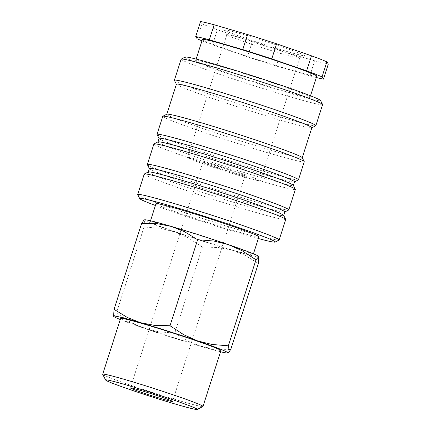 <?xml version="1.0" encoding="UTF-8"?>
<svg xmlns="http://www.w3.org/2000/svg" width="431" height="431" viewBox="0 0 431 431"><rect width="100%" height="100%" fill="white"/><g stroke="black" fill="none" stroke-linecap="round" stroke-linejoin="round"><path stroke-width="0.32" stroke-dasharray="2.15 1.62" d="M137.704 194.656A74.294 2.979 -162.2 0 0 210.969 221.178A74.294 2.979 -162.2 0 0 279.062 240.045M155.413 205.485A71.131 2.85 -162.2 0 0 209.892 224.018A71.131 2.85 -162.2 0 0 258.358 238.532M144.25 174.076A74.294 2.979 -162.2 0 0 217.531 200.727A74.294 2.979 -162.2 0 0 285.721 219.498M148.312 171.942A71.131 2.85 -162.2 0 0 148.226 172.034A71.131 2.85 -162.2 0 0 218.388 197.554A71.131 2.85 -162.2 0 0 283.673 215.522A71.131 2.85 -162.2 0 0 283.657 215.398M149.385 168.424A71.131 2.85 -162.2 0 0 149.401 168.553A71.131 2.85 -162.2 0 0 219.551 193.945A71.131 2.85 -162.2 0 0 284.746 212.004A71.131 2.85 -162.2 0 0 284.832 211.912M147.359 164.583A74.294 2.979 -162.2 0 0 220.624 191.105A74.294 2.979 -162.2 0 0 288.716 209.967M153.905 143.997A74.294 2.979 -162.2 0 0 227.191 170.649A74.294 2.979 -162.2 0 0 295.375 189.419M157.972 141.864A71.131 2.85 -162.2 0 0 157.881 141.955A71.131 2.85 -162.2 0 0 228.047 167.476A71.131 2.85 -162.2 0 0 293.333 185.443A71.131 2.85 -162.2 0 0 293.312 185.319M159.039 138.351A71.131 2.85 -162.2 0 0 159.061 138.475A71.131 2.85 -162.2 0 0 229.206 163.866A71.131 2.85 -162.2 0 0 294.4 181.93A71.131 2.85 -162.2 0 0 294.492 181.839M157.013 134.504A74.294 2.979 -162.2 0 0 230.278 161.027A74.294 2.979 -162.2 0 0 298.371 179.889M162.789 116.327A74.294 2.979 -162.2 0 0 236.075 142.984A74.294 2.979 -162.2 0 0 304.259 161.749M166.856 114.199A71.131 2.85 -162.2 0 0 166.765 114.285A71.131 2.85 -162.2 0 0 236.931 139.806A71.131 2.85 -162.2 0 0 302.217 157.778A71.131 2.85 -162.2 0 0 302.196 157.649M176.419 84.212A71.131 2.85 -162.2 0 0 176.441 84.336A71.131 2.85 -162.2 0 0 246.586 109.733A71.131 2.85 -162.2 0 0 311.78 127.791A71.131 2.85 -162.2 0 0 311.872 127.7M174.399 80.371A74.294 2.979 -162.2 0 0 247.658 106.888A74.294 2.979 -162.2 0 0 315.756 125.755M181.133 59.187A74.294 2.979 -162.2 0 0 254.419 85.839A74.294 2.979 -162.2 0 0 322.609 104.604M185.201 57.054A71.131 2.85 -162.2 0 0 255.276 82.66A71.131 2.85 -162.2 0 0 320.54 100.504M202.408 39.474A60.065 2.408 -162.2 0 0 261.655 61.024A60.065 2.408 -162.2 0 0 316.785 76.195M250.777 75.7A60.065 2.408 -162.2 0 0 195.647 60.523A60.065 2.408 -162.2 0 0 254.899 82.073A60.065 2.408 -162.2 0 0 310.029 97.25A60.065 2.408 -162.2 0 0 250.777 75.7M247.421 56.811L212.542 44.813L217.369 29.777L252.248 41.775L247.421 56.811A69.547 2.785 -162.2 0 0 261.983 61.525A69.547 2.785 -162.2 0 0 276.427 66.062L281.254 51.025L314.711 60.819L309.884 75.856L276.427 66.062M252.248 41.775A69.547 2.785 -162.2 0 0 266.811 46.489A69.547 2.785 -162.2 0 0 281.254 51.025M258.923 236.77A54.058 2.166 17.8 0 1 209.304 223.113A54.058 2.166 17.8 0 1 155.979 203.718M203.513 241.161A54.058 2.166 17.8 0 1 150.187 221.766A54.058 2.166 17.8 0 1 199.801 235.423A54.058 2.166 17.8 0 1 253.132 254.818A54.058 2.166 17.8 0 1 203.513 241.161M113.649 316.37L116.429 313.041L130.313 322.092L143.965 328.18A60.065 2.408 -162.2 0 0 172.82 337.721A60.065 2.408 -162.2 0 0 201.121 346.405A60.065 2.408 -162.2 0 0 220.559 351.739M120.249 319.533A60.065 2.408 -162.2 0 0 143.965 328.18L158.419 331.762L174.776 333.109L188.045 341.207L201.121 346.405L215.004 349.099L230.747 349.498M258.368 263.46L245.099 255.362L232.023 250.163L218.14 247.469L202.398 247.076L188.514 238.02L174.862 231.937A60.065 2.408 -162.2 0 0 203.718 241.479A60.065 2.408 -162.2 0 0 232.023 250.163A60.065 2.408 -162.2 0 0 258.815 256.515A60.065 2.408 -162.2 0 0 258.767 256.456M102.702 374.323A52.674 2.112 -162.2 0 0 154.648 393.126A52.674 2.112 -162.2 0 0 202.931 406.503M220.909 350.635A52.674 2.112 17.8 0 1 172.567 337.328A52.674 2.112 17.8 0 1 120.605 318.428M223.107 167.939A22.132 0.889 -162.2 0 0 202.796 162.352A22.132 0.889 -162.2 0 0 224.626 170.288A22.132 0.889 -162.2 0 0 244.937 175.88A22.132 0.889 -162.2 0 0 223.107 167.939M261.946 44.404A38.251 1.535 -162.2 0 0 226.835 34.744A38.251 1.535 -162.2 0 0 226.846 34.809A38.251 1.535 -162.2 0 0 264.569 48.466A38.251 1.535 -162.2 0 0 299.631 58.18A38.251 1.535 -162.2 0 0 299.674 58.131A38.251 1.535 -162.2 0 0 261.946 44.404M222.558 167.088A38.251 1.535 -162.2 0 0 187.447 157.423A38.251 1.535 -162.2 0 0 225.181 171.145A38.251 1.535 -162.2 0 0 260.286 180.81A38.251 1.535 -162.2 0 0 222.558 167.088M262.98 40.562A42.076 1.686 -162.2 0 0 224.373 30.008A42.076 1.686 -162.2 0 0 265.868 45.029A42.076 1.686 -162.2 0 0 304.437 55.712A42.076 1.686 -162.2 0 0 262.98 40.562M144.66 219.815A60.065 2.408 -162.2 0 0 144.498 220.063A60.065 2.408 -162.2 0 0 174.862 231.937L160.407 228.355L144.051 227.008L144.498 220.063L144.18 219.918M202.398 247.076L174.776 333.109M144.051 227.008L116.429 313.041M200.539 21.55L201.961 23.748L197.134 38.79M314.711 60.819A69.547 2.785 -162.2 0 0 328.309 64.041M201.961 23.748A69.547 2.785 -162.2 0 0 217.369 29.777M201.977 40.81A69.547 2.785 -162.2 0 0 212.542 44.813M309.884 75.856A69.547 2.785 -162.2 0 0 316.354 77.537M196.116 59.074L195.647 60.523M150.505 220.764L150.187 221.766M202.796 162.352L130.377 387.922M226.835 34.744L187.447 157.423M226.846 34.809L224.373 30.008M299.631 58.18L304.437 55.712M299.674 58.131L260.286 180.81M244.937 175.88L172.513 401.45M253.45 253.816L253.132 254.818M310.492 95.795L310.029 97.25"/><path stroke-width="0.65" d="M258.358 238.532A71.131 2.85 -162.2 0 0 275.086 242.082L279.062 240.045A74.294 2.979 -162.2 0 0 279.153 239.948A74.294 2.979 -162.2 0 0 205.867 213.297A74.294 2.979 -162.2 0 0 137.683 194.526A74.294 2.979 -162.2 0 0 137.704 194.656L139.746 198.626A71.131 2.85 -162.2 0 0 155.413 205.485M275.086 242.082A71.131 2.85 -162.2 0 0 205.011 216.47A71.131 2.85 -162.2 0 0 139.746 198.626M279.153 239.948L285.721 219.498A74.294 2.979 -162.2 0 0 285.699 219.363A74.294 2.979 -162.2 0 0 212.435 192.846A74.294 2.979 -162.2 0 0 144.342 173.979A74.294 2.979 -162.2 0 0 144.25 174.076L137.683 194.526M285.699 219.363L283.657 215.398A71.131 2.85 -162.2 0 0 213.507 190.001A71.131 2.85 -162.2 0 0 148.312 171.942L144.342 173.979M283.69 215.468L284.832 211.912A71.131 2.85 -162.2 0 0 214.67 186.391A71.131 2.85 -162.2 0 0 149.385 168.424L148.242 171.98M284.816 211.966L288.716 209.967A74.294 2.979 -162.2 0 0 288.808 209.87A74.294 2.979 -162.2 0 0 215.527 183.218A74.294 2.979 -162.2 0 0 147.337 164.448A74.294 2.979 -162.2 0 0 147.359 164.583L149.363 168.478M288.808 209.87L295.375 189.419A74.294 2.979 -162.2 0 0 295.354 189.29A74.294 2.979 -162.2 0 0 222.089 162.767A74.294 2.979 -162.2 0 0 153.996 143.906A74.294 2.979 -162.2 0 0 153.905 143.997L147.337 164.448M295.354 189.29L293.312 185.319A71.131 2.85 -162.2 0 0 223.166 159.928A71.131 2.85 -162.2 0 0 157.972 141.864L153.996 143.906M293.349 185.389L294.492 181.839A71.131 2.85 -162.2 0 0 224.325 156.318A71.131 2.85 -162.2 0 0 159.039 138.351L157.897 141.901M294.47 181.893L298.371 179.889A74.294 2.979 -162.2 0 0 298.467 179.797A74.294 2.979 -162.2 0 0 225.181 153.145A74.294 2.979 -162.2 0 0 156.997 134.375A74.294 2.979 -162.2 0 0 157.013 134.504L159.023 138.405M298.467 179.797L304.259 161.749A74.294 2.979 -162.2 0 0 304.238 161.62A74.294 2.979 -162.2 0 0 230.973 135.097A74.294 2.979 -162.2 0 0 162.88 116.235A74.294 2.979 -162.2 0 0 162.789 116.327L156.997 134.375M304.238 161.62L302.196 157.649A71.131 2.85 -162.2 0 0 232.05 132.258A71.131 2.85 -162.2 0 0 166.856 114.199L162.88 116.235M302.233 157.719L311.872 127.7A71.131 2.85 -162.2 0 0 241.705 102.179A71.131 2.85 -162.2 0 0 176.419 84.212L166.781 114.231M311.855 127.754L315.756 125.755A74.294 2.979 -162.2 0 0 315.848 125.658A74.294 2.979 -162.2 0 0 242.561 99.006A74.294 2.979 -162.2 0 0 174.377 80.236A74.294 2.979 -162.2 0 0 174.399 80.371L176.403 84.266M315.848 125.658L322.609 104.604A74.294 2.979 -162.2 0 0 322.587 104.474A74.294 2.979 -162.2 0 0 249.323 77.952A74.294 2.979 -162.2 0 0 181.23 59.09A74.294 2.979 -162.2 0 0 181.133 59.187L174.377 80.236M322.587 104.474L320.54 100.504A71.131 2.85 -162.2 0 0 250.395 75.113A71.131 2.85 -162.2 0 0 185.201 57.054L181.23 59.09M310.492 95.795L316.785 76.195A60.065 2.408 -162.2 0 0 257.533 54.645A60.065 2.408 -162.2 0 0 202.408 39.474L196.116 59.074M276.6 43.822L271.772 58.858L306.651 70.856L311.478 55.814L276.6 43.822A69.547 2.785 -162.2 0 0 262.037 39.108A69.547 2.785 -162.2 0 0 247.593 34.572L214.137 24.772L209.31 39.814L242.766 49.608L247.593 34.572M271.772 58.858A69.547 2.785 -162.2 0 0 257.21 54.144A69.547 2.785 -162.2 0 0 242.766 49.608M150.505 220.764L155.979 203.718A54.058 2.166 17.8 0 1 205.598 217.375A54.058 2.166 17.8 0 1 258.923 236.77L253.45 253.816M258.772 256.461L258.762 256.45A60.065 2.408 -162.2 0 0 258.762 256.45A60.065 2.408 -162.2 0 0 228.452 244.641L242.103 250.729L255.987 259.78L258.815 256.515L258.368 263.46L230.747 349.498L228.236 352.908L227.918 352.763L228.365 345.818L212.009 344.466L197.554 340.889L183.902 334.801L170.019 325.75L154.276 325.351L140.393 322.657L127.317 317.458L114.048 309.361L113.601 316.306A60.065 2.408 -162.2 0 0 113.655 316.376A60.065 2.408 -162.2 0 0 120.249 319.533M220.559 351.739A60.065 2.408 -162.2 0 0 227.757 353.011A60.065 2.408 -162.2 0 0 227.918 352.763A60.065 2.408 -162.2 0 0 197.554 340.889A60.065 2.408 -162.2 0 0 168.699 331.347A60.065 2.408 -162.2 0 0 140.393 322.657A60.065 2.408 -162.2 0 0 113.601 316.306L113.644 316.365M199.596 235.105A60.065 2.408 -162.2 0 0 171.296 226.415L184.371 231.614L197.64 239.711L213.997 241.064L228.452 244.641A60.065 2.408 -162.2 0 0 199.596 235.105M197.182 409.45L202.931 406.503A52.674 2.112 -162.2 0 0 202.996 406.433A52.674 2.112 -162.2 0 0 151.033 387.539A52.674 2.112 -162.2 0 0 102.691 374.232A52.674 2.112 -162.2 0 0 102.702 374.323L105.66 380.067A48.1 1.929 -162.2 0 0 153.097 397.237A48.1 1.929 -162.2 0 0 197.182 409.45A48.1 1.929 -162.2 0 0 149.794 392.135A48.1 1.929 -162.2 0 0 105.66 380.067M102.691 374.232L120.605 318.428A52.674 2.112 17.8 0 1 168.952 331.735A52.674 2.112 17.8 0 1 220.909 350.635L202.996 406.433M152.202 395.857A22.132 0.889 17.8 0 1 130.377 387.922A22.132 0.889 17.8 0 1 150.688 393.508A22.132 0.889 17.8 0 1 172.513 401.45A22.132 0.889 17.8 0 1 152.202 395.857M171.296 226.415A60.065 2.408 -162.2 0 0 144.66 219.815L144.18 219.918L141.67 223.328L157.412 223.721L171.296 226.415M255.987 259.78L228.365 345.818M197.64 239.711L170.019 325.75M141.67 223.328L114.048 309.361M323.482 79.083L328.309 64.041L326.887 61.843L322.059 76.88L323.482 79.083A69.547 2.785 -162.2 0 1 316.354 77.537M201.977 40.81A69.547 2.785 -162.2 0 1 197.134 38.79L195.712 36.587L200.539 21.55A69.547 2.785 -162.2 0 1 214.137 24.772M326.887 61.843A69.547 2.785 -162.2 0 0 311.478 55.814M209.31 39.814A69.547 2.785 -162.2 0 0 195.712 36.587M322.059 76.88A69.547 2.785 -162.2 0 0 306.651 70.856M227.757 353.011L228.236 352.908"/></g></svg>
